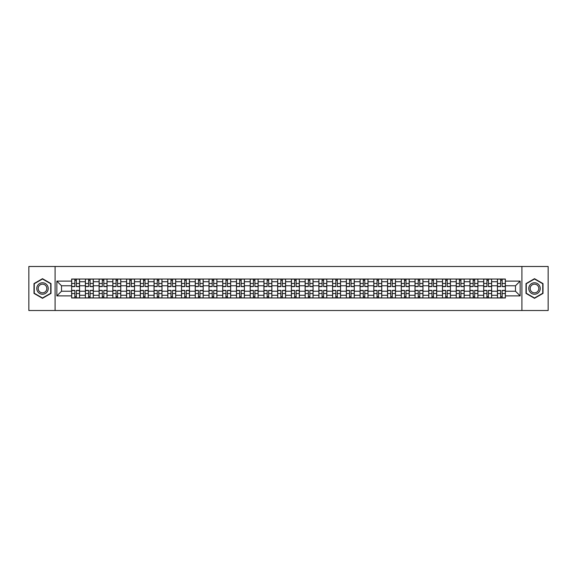 <?xml version="1.0" encoding="UTF-8"?>
<svg xmlns="http://www.w3.org/2000/svg" width="577" height="577" viewBox="0 0 577 577"><rect width="100%" height="100%" fill="white"/><g stroke="black" fill="none" stroke-linecap="round" stroke-linejoin="round"><path stroke-width="0.87" d="M521.911 310.513L548.15 310.513L548.15 266.487L28.85 266.487L28.85 310.513L521.911 310.513L521.911 266.487M85.374 297.963L85.374 281.72L79.568 281.72L79.568 297.963M79.568 281.72L79.568 279.037M85.374 281.72L85.374 279.037M93.301 279.037L93.301 297.963M99.114 297.963L99.114 279.037M107.033 279.037L107.033 297.963M112.847 297.963L112.847 279.037M120.773 279.037L120.773 297.963M126.579 297.963L126.579 279.037M134.506 279.037L134.506 297.963M140.319 297.963L140.319 279.037M148.239 279.037L148.239 297.963M154.052 297.963L154.052 279.037M161.978 279.037L161.978 297.963M167.784 297.963L167.784 279.037M175.711 279.037L175.711 297.963M181.524 297.963L181.524 279.037M189.451 279.037L189.451 297.963M195.257 297.963L195.257 279.037M203.183 279.037L203.183 297.963M208.997 297.963L208.997 279.037M216.916 279.037L216.916 297.963M222.729 297.963L222.729 279.037M230.656 279.037L230.656 297.963M236.462 297.963L236.462 279.037M244.388 279.037L244.388 297.963M250.202 297.963L250.202 279.037M258.121 279.037L258.121 297.963M263.934 297.963L263.934 279.037M271.861 279.037L271.861 297.963M277.667 297.963L277.667 279.037M285.593 279.037L285.593 297.963M291.407 297.963L291.407 279.037M299.333 279.037L299.333 297.963M305.139 297.963L305.139 279.037M313.066 279.037L313.066 297.963M318.879 297.963L318.879 279.037M326.798 279.037L326.798 297.963M332.612 297.963L332.612 279.037M340.538 279.037L340.538 297.963M346.344 297.963L346.344 279.037M354.271 279.037L354.271 297.963M360.084 297.963L360.084 279.037M368.003 279.037L368.003 297.963M373.817 297.963L373.817 279.037M381.743 279.037L381.743 297.963M387.549 297.963L387.549 279.037M395.476 279.037L395.476 297.963M401.289 297.963L401.289 279.037M409.216 279.037L409.216 297.963M415.022 297.963L415.022 279.037M422.948 279.037L422.948 297.963M428.761 297.963L428.761 279.037M436.681 279.037L436.681 297.963M442.494 297.963L442.494 279.037M450.421 279.037L450.421 297.963M456.227 297.963L456.227 279.037M464.153 279.037L464.153 297.963M469.966 297.963L469.966 279.037M477.886 279.037L477.886 297.963M483.699 297.963L483.699 279.037M491.626 279.037L491.626 297.963M497.432 297.963L497.432 279.037M497.432 291.226L491.626 291.226M483.699 291.226L477.886 291.226M469.966 291.226L464.153 291.226M456.227 291.226L450.421 291.226M442.494 291.226L436.681 291.226M428.761 291.226L422.948 291.226M415.022 291.226L409.216 291.226M401.289 291.226L395.476 291.226M387.549 291.226L381.743 291.226M373.817 291.226L368.003 291.226M360.084 291.226L354.271 291.226M346.344 291.226L340.538 291.226M332.612 291.226L326.798 291.226M318.879 291.226L313.066 291.226M305.139 291.226L299.333 291.226M291.407 291.226L285.593 291.226M277.667 291.226L271.861 291.226M263.934 291.226L258.121 291.226M250.202 291.226L244.388 291.226M236.462 291.226L230.656 291.226M222.729 291.226L216.916 291.226M208.997 291.226L203.183 291.226M195.257 291.226L189.451 291.226M181.524 291.226L175.711 291.226M167.784 291.226L161.978 291.226M154.052 291.226L148.239 291.226M140.319 291.226L134.506 291.226M126.579 291.226L120.773 291.226M112.847 291.226L107.033 291.226M99.114 291.226L93.301 291.226M85.374 291.226L79.568 291.226M497.432 285.774L491.626 285.774M483.699 285.774L477.886 285.774M469.966 285.774L464.153 285.774M456.227 285.774L450.421 285.774M442.494 285.774L436.681 285.774M428.761 285.774L422.948 285.774M415.022 285.774L409.216 285.774M401.289 285.774L395.476 285.774M387.549 285.774L381.743 285.774M373.817 285.774L368.003 285.774M360.084 285.774L354.271 285.774M346.344 285.774L340.538 285.774M332.612 285.774L326.798 285.774M318.879 285.774L313.066 285.774M305.139 285.774L299.333 285.774M291.407 285.774L285.593 285.774M277.667 285.774L271.861 285.774M263.934 285.774L258.121 285.774M250.202 285.774L244.388 285.774M236.462 285.774L230.656 285.774M222.729 285.774L216.916 285.774M208.997 285.774L203.183 285.774M195.257 285.774L189.451 285.774M181.524 285.774L175.711 285.774M167.784 285.774L161.978 285.774M154.052 285.774L148.239 285.774M140.319 285.774L134.506 285.774M126.579 285.774L120.773 285.774M112.847 285.774L107.033 285.774M99.114 285.774L93.301 285.774M85.374 285.774L79.568 285.774M61.515 291.226L71.642 291.226L71.642 285.774L61.515 285.774L61.515 291.226L56.849 295.893L56.849 281.107L71.642 281.107L71.642 285.774M505.358 285.774L505.358 291.226L515.485 291.226L515.485 285.774L505.358 285.774L505.358 279.037L71.642 279.037L71.642 281.107M505.358 281.107L520.151 281.107L520.151 295.893L505.358 295.893L505.358 291.226M71.642 291.226L71.642 297.963L505.358 297.963L505.358 295.893M71.642 295.893L56.849 295.893M55.089 310.513L55.089 266.487M50.992 283.595L42.496 278.691L34 283.595L34 293.404L42.496 298.309L50.992 293.404L50.992 283.595M543 283.595L534.504 278.691L526.008 283.595L526.008 293.404L534.504 298.309L543 293.404L543 283.595M76.352 296.643L74.851 296.643M74.851 280.357L76.352 280.357M90.084 296.643L88.591 296.643M88.591 280.357L90.084 280.357M103.824 296.643L102.324 296.643M102.324 280.357L103.824 280.357M117.557 296.643L116.064 296.643M116.064 280.357L117.557 280.357M131.289 296.643L129.796 296.643M129.796 280.357L131.289 280.357M145.029 296.643L143.529 296.643M143.529 280.357L145.029 280.357M158.762 296.643L157.269 296.643M157.269 280.357L158.762 280.357M172.501 296.643L171.001 296.643M171.001 280.357L172.501 280.357M186.234 296.643L184.734 296.643M184.734 280.357L186.234 280.357M199.967 296.643L198.474 296.643M198.474 280.357L199.967 280.357M213.706 296.643L212.206 296.643M212.206 280.357L213.706 280.357M227.439 296.643L225.946 296.643M225.946 280.357L227.439 280.357M241.172 296.643L239.679 296.643M239.679 280.357L241.172 280.357M254.911 296.643L253.411 296.643M253.411 280.357L254.911 280.357M268.644 296.643L267.151 296.643M267.151 280.357L268.644 280.357M282.384 296.643L280.884 296.643M280.884 280.357L282.384 280.357M296.116 296.643L294.616 296.643M294.616 280.357L296.116 280.357M309.849 296.643L308.356 296.643M308.356 280.357L309.849 280.357M323.589 296.643L322.089 296.643M322.089 280.357L323.589 280.357M337.321 296.643L335.828 296.643M335.828 280.357L337.321 280.357M351.054 296.643L349.561 296.643M349.561 280.357L351.054 280.357M364.794 296.643L363.294 296.643M363.294 280.357L364.794 280.357M378.526 296.643L377.033 296.643M377.033 280.357L378.526 280.357M392.266 296.643L390.766 296.643M390.766 280.357L392.266 280.357M405.999 296.643L404.499 296.643M404.499 280.357L405.999 280.357M419.731 296.643L418.238 296.643M418.238 280.357L419.731 280.357M433.471 296.643L431.971 296.643M431.971 280.357L433.471 280.357M447.204 296.643L445.711 296.643M445.711 280.357L447.204 280.357M460.936 296.643L459.443 296.643M459.443 280.357L460.936 280.357M474.676 296.643L473.176 296.643M473.176 280.357L474.676 280.357M488.409 296.643L486.916 296.643M486.916 280.357L488.409 280.357M502.149 296.643L500.648 296.643M500.648 280.357L502.149 280.357M56.849 281.107L61.515 285.774M515.485 291.226L520.151 295.893M515.485 285.774L520.151 281.107M76.352 286.61L76.352 279.124L79.518 279.124L79.518 286.61L76.352 286.61M74.851 280.271L76.352 280.271M74.851 279.124L71.685 279.124L71.685 286.61L74.851 286.61L74.851 279.124L76.352 279.124M74.851 290.39L74.851 297.876L71.685 297.876L71.685 290.39L74.851 290.39M76.352 296.729L74.851 296.729M76.352 297.876L79.518 297.876L79.518 290.39L76.352 290.39L76.352 297.876L74.851 297.876M90.084 286.61L90.084 279.124L93.258 279.124L93.258 286.61L90.084 286.61M88.591 280.271L90.084 280.271M88.591 279.124L85.418 279.124L85.418 286.61L88.591 286.61L88.591 279.124L90.084 279.124M103.824 286.61L103.824 279.124L106.99 279.124L106.99 286.61L103.824 286.61M102.324 280.271L103.824 280.271M102.324 279.124L99.157 279.124L99.157 286.61L102.324 286.61L102.324 279.124L103.824 279.124M37.541 291.363A5.72 5.72 0 0 0 45.359 293.455A5.72 5.72 0 0 0 47.451 285.637A5.72 5.72 0 0 0 39.633 283.545A5.72 5.72 0 0 0 37.541 291.363M38.746 290.664A4.335 4.335 0 0 0 44.667 292.25A4.335 4.335 0 0 0 46.247 286.336A4.335 4.335 0 0 0 40.332 284.75A4.335 4.335 0 0 0 38.746 290.664M42.496 278.994L50.733 283.747L50.733 293.253L42.496 298.006L34.267 293.253L34.267 283.747L42.496 278.994M529.549 291.363A5.72 5.72 0 0 0 537.367 293.455A5.72 5.72 0 0 0 539.459 285.637A5.72 5.72 0 0 0 531.641 283.545A5.72 5.72 0 0 0 529.549 291.363M530.753 290.664A4.335 4.335 0 0 0 536.668 292.25A4.335 4.335 0 0 0 538.254 286.336A4.335 4.335 0 0 0 532.333 284.75A4.335 4.335 0 0 0 530.753 290.664M534.504 278.994L542.733 283.747L542.733 293.253L534.504 298.006L526.267 293.253L526.267 283.747L534.504 278.994M88.591 290.39L88.591 297.876L85.418 297.876L85.418 290.39L88.591 290.39M90.084 296.729L88.591 296.729M90.084 297.876L93.258 297.876L93.258 290.39L90.084 290.39L90.084 297.876L88.591 297.876M102.324 290.39L102.324 297.876L99.157 297.876L99.157 290.39L102.324 290.39M103.824 296.729L102.324 296.729M103.824 297.876L106.99 297.876L106.99 290.39L103.824 290.39L103.824 297.876L102.324 297.876M117.557 286.61L117.557 279.124L120.73 279.124L120.73 286.61L117.557 286.61M116.064 280.271L117.557 280.271M116.064 279.124L112.89 279.124L112.89 286.61L116.064 286.61L116.064 279.124L117.557 279.124M131.289 286.61L131.289 279.124L134.463 279.124L134.463 286.61L131.289 286.61M129.796 280.271L131.289 280.271M129.796 279.124L126.623 279.124L126.623 286.61L129.796 286.61L129.796 279.124L131.289 279.124M145.029 286.61L145.029 279.124L148.195 279.124L148.195 286.61L145.029 286.61M143.529 280.271L145.029 280.271M143.529 279.124L140.362 279.124L140.362 286.61L143.529 286.61L143.529 279.124L145.029 279.124M116.064 290.39L116.064 297.876L112.89 297.876L112.89 290.39L116.064 290.39M117.557 296.729L116.064 296.729M117.557 297.876L120.73 297.876L120.73 290.39L117.557 290.39L117.557 297.876L116.064 297.876M129.796 290.39L129.796 297.876L126.623 297.876L126.623 290.39L129.796 290.39M131.289 296.729L129.796 296.729M131.289 297.876L134.463 297.876L134.463 290.39L131.289 290.39L131.289 297.876L129.796 297.876M143.529 290.39L143.529 297.876L140.362 297.876L140.362 290.39L143.529 290.39M145.029 296.729L143.529 296.729M145.029 297.876L148.195 297.876L148.195 290.39L145.029 290.39L145.029 297.876L143.529 297.876M158.762 286.61L158.762 279.124L161.935 279.124L161.935 286.61L158.762 286.61M157.269 280.271L158.762 280.271M157.269 279.124L154.095 279.124L154.095 286.61L157.269 286.61L157.269 279.124L158.762 279.124M157.269 290.39L157.269 297.876L154.095 297.876L154.095 290.39L157.269 290.39M158.762 296.729L157.269 296.729M158.762 297.876L161.935 297.876L161.935 290.39L158.762 290.39L158.762 297.876L157.269 297.876M172.501 286.61L172.501 279.124L175.668 279.124L175.668 286.61L172.501 286.61M171.001 280.271L172.501 280.271M171.001 279.124L167.835 279.124L167.835 286.61L171.001 286.61L171.001 279.124L172.501 279.124M171.001 290.39L171.001 297.876L167.835 297.876L167.835 290.39L171.001 290.39M172.501 296.729L171.001 296.729M172.501 297.876L175.668 297.876L175.668 290.39L172.501 290.39L172.501 297.876L171.001 297.876M186.234 286.61L186.234 279.124L189.4 279.124L189.4 286.61L186.234 286.61M184.734 280.271L186.234 280.271M184.734 279.124L181.567 279.124L181.567 286.61L184.734 286.61L184.734 279.124L186.234 279.124M184.734 290.39L184.734 297.876L181.567 297.876L181.567 290.39L184.734 290.39M186.234 296.729L184.734 296.729M186.234 297.876L189.4 297.876L189.4 290.39L186.234 290.39L186.234 297.876L184.734 297.876M199.967 286.61L199.967 279.124L203.14 279.124L203.14 286.61L199.967 286.61M198.474 280.271L199.967 280.271M198.474 279.124L195.3 279.124L195.3 286.61L198.474 286.61L198.474 279.124L199.967 279.124M198.474 290.39L198.474 297.876L195.3 297.876L195.3 290.39L198.474 290.39M199.967 296.729L198.474 296.729M199.967 297.876L203.14 297.876L203.14 290.39L199.967 290.39L199.967 297.876L198.474 297.876M213.706 286.61L213.706 279.124L216.873 279.124L216.873 286.61L213.706 286.61M212.206 280.271L213.706 280.271M212.206 279.124L209.04 279.124L209.04 286.61L212.206 286.61L212.206 279.124L213.706 279.124M212.206 290.39L212.206 297.876L209.04 297.876L209.04 290.39L212.206 290.39M213.706 296.729L212.206 296.729M213.706 297.876L216.873 297.876L216.873 290.39L213.706 290.39L213.706 297.876L212.206 297.876M227.439 286.61L227.439 279.124L230.612 279.124L230.612 286.61L227.439 286.61M225.946 280.271L227.439 280.271M225.946 279.124L222.772 279.124L222.772 286.61L225.946 286.61L225.946 279.124L227.439 279.124M225.946 290.39L225.946 297.876L222.772 297.876L222.772 290.39L225.946 290.39M227.439 296.729L225.946 296.729M227.439 297.876L230.612 297.876L230.612 290.39L227.439 290.39L227.439 297.876L225.946 297.876M241.172 286.61L241.172 279.124L244.345 279.124L244.345 286.61L241.172 286.61M239.679 280.271L241.172 280.271M239.679 279.124L236.505 279.124L236.505 286.61L239.679 286.61L239.679 279.124L241.172 279.124M239.679 290.39L239.679 297.876L236.505 297.876L236.505 290.39L239.679 290.39M241.172 296.729L239.679 296.729M241.172 297.876L244.345 297.876L244.345 290.39L241.172 290.39L241.172 297.876L239.679 297.876M254.911 286.61L254.911 279.124L258.078 279.124L258.078 286.61L254.911 286.61M253.411 280.271L254.911 280.271M253.411 279.124L250.245 279.124L250.245 286.61L253.411 286.61L253.411 279.124L254.911 279.124M253.411 290.39L253.411 297.876L250.245 297.876L250.245 290.39L253.411 290.39M254.911 296.729L253.411 296.729M254.911 297.876L258.078 297.876L258.078 290.39L254.911 290.39L254.911 297.876L253.411 297.876M268.644 286.61L268.644 279.124L271.817 279.124L271.817 286.61L268.644 286.61M267.151 280.271L268.644 280.271M267.151 279.124L263.977 279.124L263.977 286.61L267.151 286.61L267.151 279.124L268.644 279.124M267.151 290.39L267.151 297.876L263.977 297.876L263.977 290.39L267.151 290.39M268.644 296.729L267.151 296.729M268.644 297.876L271.817 297.876L271.817 290.39L268.644 290.39L268.644 297.876L267.151 297.876M282.384 286.61L282.384 279.124L285.55 279.124L285.55 286.61L282.384 286.61M280.884 280.271L282.384 280.271M280.884 279.124L277.717 279.124L277.717 286.61L280.884 286.61L280.884 279.124L282.384 279.124M280.884 290.39L280.884 297.876L277.717 297.876L277.717 290.39L280.884 290.39M282.384 296.729L280.884 296.729M282.384 297.876L285.55 297.876L285.55 290.39L282.384 290.39L282.384 297.876L280.884 297.876M296.116 286.61L296.116 279.124L299.283 279.124L299.283 286.61L296.116 286.61M294.616 280.271L296.116 280.271M294.616 279.124L291.45 279.124L291.45 286.61L294.616 286.61L294.616 279.124L296.116 279.124M294.616 290.39L294.616 297.876L291.45 297.876L291.45 290.39L294.616 290.39M296.116 296.729L294.616 296.729M296.116 297.876L299.283 297.876L299.283 290.39L296.116 290.39L296.116 297.876L294.616 297.876M309.849 286.61L309.849 279.124L313.022 279.124L313.022 286.61L309.849 286.61M308.356 280.271L309.849 280.271M308.356 279.124L305.183 279.124L305.183 286.61L308.356 286.61L308.356 279.124L309.849 279.124M308.356 290.39L308.356 297.876L305.183 297.876L305.183 290.39L308.356 290.39M309.849 296.729L308.356 296.729M309.849 297.876L313.022 297.876L313.022 290.39L309.849 290.39L309.849 297.876L308.356 297.876M323.589 286.61L323.589 279.124L326.755 279.124L326.755 286.61L323.589 286.61M322.089 280.271L323.589 280.271M322.089 279.124L318.922 279.124L318.922 286.61L322.089 286.61L322.089 279.124L323.589 279.124M322.089 290.39L322.089 297.876L318.922 297.876L318.922 290.39L322.089 290.39M323.589 296.729L322.089 296.729M323.589 297.876L326.755 297.876L326.755 290.39L323.589 290.39L323.589 297.876L322.089 297.876M337.321 286.61L337.321 279.124L340.495 279.124L340.495 286.61L337.321 286.61M335.828 280.271L337.321 280.271M335.828 279.124L332.655 279.124L332.655 286.61L335.828 286.61L335.828 279.124L337.321 279.124M335.828 290.39L335.828 297.876L332.655 297.876L332.655 290.39L335.828 290.39M337.321 296.729L335.828 296.729M337.321 297.876L340.495 297.876L340.495 290.39L337.321 290.39L337.321 297.876L335.828 297.876M351.054 286.61L351.054 279.124L354.228 279.124L354.228 286.61L351.054 286.61M349.561 280.271L351.054 280.271M349.561 279.124L346.388 279.124L346.388 286.61L349.561 286.61L349.561 279.124L351.054 279.124M349.561 290.39L349.561 297.876L346.388 297.876L346.388 290.39L349.561 290.39M351.054 296.729L349.561 296.729M351.054 297.876L354.228 297.876L354.228 290.39L351.054 290.39L351.054 297.876L349.561 297.876M364.794 286.61L364.794 279.124L367.96 279.124L367.96 286.61L364.794 286.61M363.294 280.271L364.794 280.271M363.294 279.124L360.127 279.124L360.127 286.61L363.294 286.61L363.294 279.124L364.794 279.124M363.294 290.39L363.294 297.876L360.127 297.876L360.127 290.39L363.294 290.39M364.794 296.729L363.294 296.729M364.794 297.876L367.96 297.876L367.96 290.39L364.794 290.39L364.794 297.876L363.294 297.876M378.526 286.61L378.526 279.124L381.7 279.124L381.7 286.61L378.526 286.61M377.033 280.271L378.526 280.271M377.033 279.124L373.86 279.124L373.86 286.61L377.033 286.61L377.033 279.124L378.526 279.124M377.033 290.39L377.033 297.876L373.86 297.876L373.86 290.39L377.033 290.39M378.526 296.729L377.033 296.729M378.526 297.876L381.7 297.876L381.7 290.39L378.526 290.39L378.526 297.876L377.033 297.876M392.266 286.61L392.266 279.124L395.433 279.124L395.433 286.61L392.266 286.61M390.766 280.271L392.266 280.271M390.766 279.124L387.6 279.124L387.6 286.61L390.766 286.61L390.766 279.124L392.266 279.124M390.766 290.39L390.766 297.876L387.6 297.876L387.6 290.39L390.766 290.39M392.266 296.729L390.766 296.729M392.266 297.876L395.433 297.876L395.433 290.39L392.266 290.39L392.266 297.876L390.766 297.876M405.999 286.61L405.999 279.124L409.165 279.124L409.165 286.61L405.999 286.61M404.499 280.271L405.999 280.271M404.499 279.124L401.332 279.124L401.332 286.61L404.499 286.61L404.499 279.124L405.999 279.124M404.499 290.39L404.499 297.876L401.332 297.876L401.332 290.39L404.499 290.39M405.999 296.729L404.499 296.729M405.999 297.876L409.165 297.876L409.165 290.39L405.999 290.39L405.999 297.876L404.499 297.876M419.731 286.61L419.731 279.124L422.905 279.124L422.905 286.61L419.731 286.61M418.238 280.271L419.731 280.271M418.238 279.124L415.065 279.124L415.065 286.61L418.238 286.61L418.238 279.124L419.731 279.124M418.238 290.39L418.238 297.876L415.065 297.876L415.065 290.39L418.238 290.39M419.731 296.729L418.238 296.729M419.731 297.876L422.905 297.876L422.905 290.39L419.731 290.39L419.731 297.876L418.238 297.876M433.471 286.61L433.471 279.124L436.638 279.124L436.638 286.61L433.471 286.61M431.971 280.271L433.471 280.271M431.971 279.124L428.805 279.124L428.805 286.61L431.971 286.61L431.971 279.124L433.471 279.124M431.971 290.39L431.971 297.876L428.805 297.876L428.805 290.39L431.971 290.39M433.471 296.729L431.971 296.729M433.471 297.876L436.638 297.876L436.638 290.39L433.471 290.39L433.471 297.876L431.971 297.876M447.204 286.61L447.204 279.124L450.377 279.124L450.377 286.61L447.204 286.61M445.711 280.271L447.204 280.271M445.711 279.124L442.537 279.124L442.537 286.61L445.711 286.61L445.711 279.124L447.204 279.124M445.711 290.39L445.711 297.876L442.537 297.876L442.537 290.39L445.711 290.39M447.204 296.729L445.711 296.729M447.204 297.876L450.377 297.876L450.377 290.39L447.204 290.39L447.204 297.876L445.711 297.876M460.936 286.61L460.936 279.124L464.11 279.124L464.11 286.61L460.936 286.61M459.443 280.271L460.936 280.271M459.443 279.124L456.27 279.124L456.27 286.61L459.443 286.61L459.443 279.124L460.936 279.124M459.443 290.39L459.443 297.876L456.27 297.876L456.27 290.39L459.443 290.39M460.936 296.729L459.443 296.729M460.936 297.876L464.11 297.876L464.11 290.39L460.936 290.39L460.936 297.876L459.443 297.876M474.676 286.61L474.676 279.124L477.843 279.124L477.843 286.61L474.676 286.61M473.176 280.271L474.676 280.271M473.176 279.124L470.01 279.124L470.01 286.61L473.176 286.61L473.176 279.124L474.676 279.124M473.176 290.39L473.176 297.876L470.01 297.876L470.01 290.39L473.176 290.39M474.676 296.729L473.176 296.729M474.676 297.876L477.843 297.876L477.843 290.39L474.676 290.39L474.676 297.876L473.176 297.876M488.409 286.61L488.409 279.124L491.582 279.124L491.582 286.61L488.409 286.61M486.916 280.271L488.409 280.271M486.916 279.124L483.742 279.124L483.742 286.61L486.916 286.61L486.916 279.124L488.409 279.124M486.916 290.39L486.916 297.876L483.742 297.876L483.742 290.39L486.916 290.39M488.409 296.729L486.916 296.729M488.409 297.876L491.582 297.876L491.582 290.39L488.409 290.39L488.409 297.876L486.916 297.876M502.149 286.61L502.149 279.124L505.315 279.124L505.315 286.61L502.149 286.61M500.648 280.271L502.149 280.271M500.648 279.124L497.482 279.124L497.482 286.61L500.648 286.61L500.648 279.124L502.149 279.124M500.648 290.39L500.648 297.876L497.482 297.876L497.482 290.39L500.648 290.39M502.149 296.729L500.648 296.729M502.149 297.876L505.315 297.876L505.315 290.39L502.149 290.39L502.149 297.876L500.648 297.876M483.699 281.72L477.886 281.72M469.966 281.72L464.153 281.72M456.227 281.72L450.421 281.72M442.494 281.72L436.681 281.72M428.761 281.72L422.948 281.72M415.022 281.72L409.216 281.72M401.289 281.72L395.476 281.72M387.549 281.72L381.743 281.72M373.817 281.72L368.003 281.72M360.084 281.72L354.271 281.72M346.344 281.72L340.538 281.72M332.612 281.72L326.798 281.72M318.879 281.72L313.066 281.72M305.139 281.72L299.333 281.72M291.407 281.72L285.593 281.72M277.667 281.72L271.861 281.72M263.934 281.72L258.121 281.72M250.202 281.72L244.388 281.72M236.462 281.72L230.656 281.72M222.729 281.72L216.916 281.72M208.997 281.72L203.183 281.72M195.257 281.72L189.451 281.72M181.524 281.72L175.711 281.72M167.784 281.72L161.978 281.72M154.052 281.72L148.239 281.72M140.319 281.72L134.506 281.72M126.579 281.72L120.773 281.72M112.847 281.72L107.033 281.72M99.114 281.72L93.301 281.72M497.432 281.72L491.626 281.72M483.699 295.28L477.886 295.28M469.966 295.28L464.153 295.28M456.227 295.28L450.421 295.28M442.494 295.28L436.681 295.28M428.761 295.28L422.948 295.28M415.022 295.28L409.216 295.28M401.289 295.28L395.476 295.28M387.549 295.28L381.743 295.28M373.817 295.28L368.003 295.28M360.084 295.28L354.271 295.28M346.344 295.28L340.538 295.28M332.612 295.28L326.798 295.28M318.879 295.28L313.066 295.28M305.139 295.28L299.333 295.28M291.407 295.28L285.593 295.28M277.667 295.28L271.861 295.28M263.934 295.28L258.121 295.28M250.202 295.28L244.388 295.28M236.462 295.28L230.656 295.28M222.729 295.28L216.916 295.28M208.997 295.28L203.183 295.28M195.257 295.28L189.451 295.28M181.524 295.28L175.711 295.28M167.784 295.28L161.978 295.28M154.052 295.28L148.239 295.28M140.319 295.28L134.506 295.28M126.579 295.28L120.773 295.28M112.847 295.28L107.033 295.28M99.114 295.28L93.301 295.28M85.374 295.28L79.568 295.28M497.432 295.28L491.626 295.28M76.352 286.423L79.518 286.423M76.352 283.451L79.518 283.451M71.685 286.423L74.851 286.423M71.685 283.451L74.851 283.451M74.851 290.577L71.685 290.577M74.851 293.549L71.685 293.549M79.518 290.577L76.352 290.577M79.518 293.549L76.352 293.549M90.084 286.423L93.258 286.423M90.084 283.451L93.258 283.451M85.418 286.423L88.591 286.423M85.418 283.451L88.591 283.451M103.824 286.423L106.99 286.423M103.824 283.451L106.99 283.451M99.157 286.423L102.324 286.423M99.157 283.451L102.324 283.451M88.591 290.577L85.418 290.577M88.591 293.549L85.418 293.549M93.258 290.577L90.084 290.577M93.258 293.549L90.084 293.549M102.324 290.577L99.157 290.577M102.324 293.549L99.157 293.549M106.99 290.577L103.824 290.577M106.99 293.549L103.824 293.549M117.557 286.423L120.73 286.423M117.557 283.451L120.73 283.451M112.89 286.423L116.064 286.423M112.89 283.451L116.064 283.451M131.289 286.423L134.463 286.423M131.289 283.451L134.463 283.451M126.623 286.423L129.796 286.423M126.623 283.451L129.796 283.451M145.029 286.423L148.195 286.423M145.029 283.451L148.195 283.451M140.362 286.423L143.529 286.423M140.362 283.451L143.529 283.451M116.064 290.577L112.89 290.577M116.064 293.549L112.89 293.549M120.73 290.577L117.557 290.577M120.73 293.549L117.557 293.549M129.796 290.577L126.623 290.577M129.796 293.549L126.623 293.549M134.463 290.577L131.289 290.577M134.463 293.549L131.289 293.549M143.529 290.577L140.362 290.577M143.529 293.549L140.362 293.549M148.195 290.577L145.029 290.577M148.195 293.549L145.029 293.549M158.762 286.423L161.935 286.423M158.762 283.451L161.935 283.451M154.095 286.423L157.269 286.423M154.095 283.451L157.269 283.451M157.269 290.577L154.095 290.577M157.269 293.549L154.095 293.549M161.935 290.577L158.762 290.577M161.935 293.549L158.762 293.549M172.501 286.423L175.668 286.423M172.501 283.451L175.668 283.451M167.835 286.423L171.001 286.423M167.835 283.451L171.001 283.451M171.001 290.577L167.835 290.577M171.001 293.549L167.835 293.549M175.668 290.577L172.501 290.577M175.668 293.549L172.501 293.549M186.234 286.423L189.4 286.423M186.234 283.451L189.4 283.451M181.567 286.423L184.734 286.423M181.567 283.451L184.734 283.451M184.734 290.577L181.567 290.577M184.734 293.549L181.567 293.549M189.4 290.577L186.234 290.577M189.4 293.549L186.234 293.549M199.967 286.423L203.14 286.423M199.967 283.451L203.14 283.451M195.3 286.423L198.474 286.423M195.3 283.451L198.474 283.451M198.474 290.577L195.3 290.577M198.474 293.549L195.3 293.549M203.14 290.577L199.967 290.577M203.14 293.549L199.967 293.549M213.706 286.423L216.873 286.423M213.706 283.451L216.873 283.451M209.04 286.423L212.206 286.423M209.04 283.451L212.206 283.451M212.206 290.577L209.04 290.577M212.206 293.549L209.04 293.549M216.873 290.577L213.706 290.577M216.873 293.549L213.706 293.549M227.439 286.423L230.612 286.423M227.439 283.451L230.612 283.451M222.772 286.423L225.946 286.423M222.772 283.451L225.946 283.451M225.946 290.577L222.772 290.577M225.946 293.549L222.772 293.549M230.612 290.577L227.439 290.577M230.612 293.549L227.439 293.549M241.172 286.423L244.345 286.423M241.172 283.451L244.345 283.451M236.505 286.423L239.679 286.423M236.505 283.451L239.679 283.451M239.679 290.577L236.505 290.577M239.679 293.549L236.505 293.549M244.345 290.577L241.172 290.577M244.345 293.549L241.172 293.549M254.911 286.423L258.078 286.423M254.911 283.451L258.078 283.451M250.245 286.423L253.411 286.423M250.245 283.451L253.411 283.451M253.411 290.577L250.245 290.577M253.411 293.549L250.245 293.549M258.078 290.577L254.911 290.577M258.078 293.549L254.911 293.549M268.644 286.423L271.817 286.423M268.644 283.451L271.817 283.451M263.977 286.423L267.151 286.423M263.977 283.451L267.151 283.451M267.151 290.577L263.977 290.577M267.151 293.549L263.977 293.549M271.817 290.577L268.644 290.577M271.817 293.549L268.644 293.549M282.384 286.423L285.55 286.423M282.384 283.451L285.55 283.451M277.717 286.423L280.884 286.423M277.717 283.451L280.884 283.451M280.884 290.577L277.717 290.577M280.884 293.549L277.717 293.549M285.55 290.577L282.384 290.577M285.55 293.549L282.384 293.549M296.116 286.423L299.283 286.423M296.116 283.451L299.283 283.451M291.45 286.423L294.616 286.423M291.45 283.451L294.616 283.451M294.616 290.577L291.45 290.577M294.616 293.549L291.45 293.549M299.283 290.577L296.116 290.577M299.283 293.549L296.116 293.549M309.849 286.423L313.022 286.423M309.849 283.451L313.022 283.451M305.183 286.423L308.356 286.423M305.183 283.451L308.356 283.451M308.356 290.577L305.183 290.577M308.356 293.549L305.183 293.549M313.022 290.577L309.849 290.577M313.022 293.549L309.849 293.549M323.589 286.423L326.755 286.423M323.589 283.451L326.755 283.451M318.922 286.423L322.089 286.423M318.922 283.451L322.089 283.451M322.089 290.577L318.922 290.577M322.089 293.549L318.922 293.549M326.755 290.577L323.589 290.577M326.755 293.549L323.589 293.549M337.321 286.423L340.495 286.423M337.321 283.451L340.495 283.451M332.655 286.423L335.828 286.423M332.655 283.451L335.828 283.451M335.828 290.577L332.655 290.577M335.828 293.549L332.655 293.549M340.495 290.577L337.321 290.577M340.495 293.549L337.321 293.549M351.054 286.423L354.228 286.423M351.054 283.451L354.228 283.451M346.388 286.423L349.561 286.423M346.388 283.451L349.561 283.451M349.561 290.577L346.388 290.577M349.561 293.549L346.388 293.549M354.228 290.577L351.054 290.577M354.228 293.549L351.054 293.549M364.794 286.423L367.96 286.423M364.794 283.451L367.96 283.451M360.127 286.423L363.294 286.423M360.127 283.451L363.294 283.451M363.294 290.577L360.127 290.577M363.294 293.549L360.127 293.549M367.96 290.577L364.794 290.577M367.96 293.549L364.794 293.549M378.526 286.423L381.7 286.423M378.526 283.451L381.7 283.451M373.86 286.423L377.033 286.423M373.86 283.451L377.033 283.451M377.033 290.577L373.86 290.577M377.033 293.549L373.86 293.549M381.7 290.577L378.526 290.577M381.7 293.549L378.526 293.549M392.266 286.423L395.433 286.423M392.266 283.451L395.433 283.451M387.6 286.423L390.766 286.423M387.6 283.451L390.766 283.451M390.766 290.577L387.6 290.577M390.766 293.549L387.6 293.549M395.433 290.577L392.266 290.577M395.433 293.549L392.266 293.549M405.999 286.423L409.165 286.423M405.999 283.451L409.165 283.451M401.332 286.423L404.499 286.423M401.332 283.451L404.499 283.451M404.499 290.577L401.332 290.577M404.499 293.549L401.332 293.549M409.165 290.577L405.999 290.577M409.165 293.549L405.999 293.549M419.731 286.423L422.905 286.423M419.731 283.451L422.905 283.451M415.065 286.423L418.238 286.423M415.065 283.451L418.238 283.451M418.238 290.577L415.065 290.577M418.238 293.549L415.065 293.549M422.905 290.577L419.731 290.577M422.905 293.549L419.731 293.549M433.471 286.423L436.638 286.423M433.471 283.451L436.638 283.451M428.805 286.423L431.971 286.423M428.805 283.451L431.971 283.451M431.971 290.577L428.805 290.577M431.971 293.549L428.805 293.549M436.638 290.577L433.471 290.577M436.638 293.549L433.471 293.549M447.204 286.423L450.377 286.423M447.204 283.451L450.377 283.451M442.537 286.423L445.711 286.423M442.537 283.451L445.711 283.451M445.711 290.577L442.537 290.577M445.711 293.549L442.537 293.549M450.377 290.577L447.204 290.577M450.377 293.549L447.204 293.549M460.936 286.423L464.11 286.423M460.936 283.451L464.11 283.451M456.27 286.423L459.443 286.423M456.27 283.451L459.443 283.451M459.443 290.577L456.27 290.577M459.443 293.549L456.27 293.549M464.11 290.577L460.936 290.577M464.11 293.549L460.936 293.549M474.676 286.423L477.843 286.423M474.676 283.451L477.843 283.451M470.01 286.423L473.176 286.423M470.01 283.451L473.176 283.451M473.176 290.577L470.01 290.577M473.176 293.549L470.01 293.549M477.843 290.577L474.676 290.577M477.843 293.549L474.676 293.549M488.409 286.423L491.582 286.423M488.409 283.451L491.582 283.451M483.742 286.423L486.916 286.423M483.742 283.451L486.916 283.451M486.916 290.577L483.742 290.577M486.916 293.549L483.742 293.549M491.582 290.577L488.409 290.577M491.582 293.549L488.409 293.549M502.149 286.423L505.315 286.423M502.149 283.451L505.315 283.451M497.482 286.423L500.648 286.423M497.482 283.451L500.648 283.451M500.648 290.577L497.482 290.577M500.648 293.549L497.482 293.549M505.315 290.577L502.149 290.577M505.315 293.549L502.149 293.549"/></g></svg>
